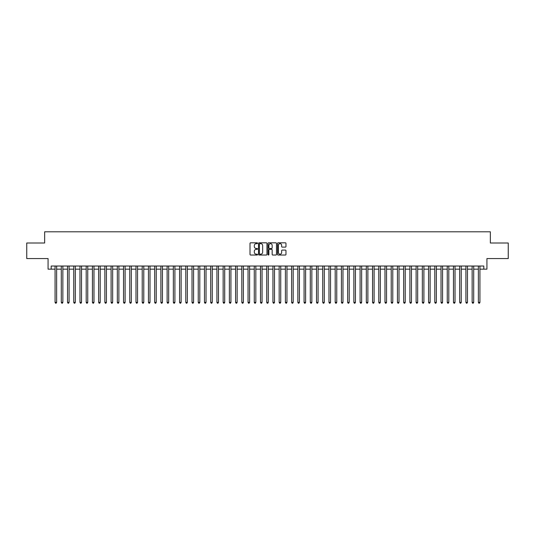 <?xml version="1.0" encoding="UTF-8"?>
<svg xmlns="http://www.w3.org/2000/svg" width="535" height="535" viewBox="0 0 535 535"><rect width="100%" height="100%" fill="white"/><g stroke="black" fill="none" stroke-linecap="round" stroke-linejoin="round"><path stroke-width="0.8" d="M257.542 243.238A0.428 0.428 0 0 0 257.114 242.81L250.621 242.81A0.609 0.609 0 0 0 250.012 243.418L250.012 254.419A0.609 0.609 0 0 0 250.621 255.028L257.114 255.028A0.428 0.428 0 0 0 257.542 254.6A0.428 0.428 0 0 0 257.114 254.172L256.272 254.172A1.953 1.953 0 0 1 254.319 252.219L254.319 251.303A1.953 1.953 0 0 1 256.272 249.343L257.114 249.343A0.428 0.428 0 0 0 257.542 248.915A0.428 0.428 0 0 0 257.114 248.494L256.272 248.494A1.953 1.953 0 0 1 254.319 246.535L254.319 245.618A1.953 1.953 0 0 1 256.272 243.666L257.114 243.666A0.428 0.428 0 0 0 257.542 243.238M285.356 247.116A0.609 0.609 0 0 0 285.971 246.508L285.971 243.418A0.609 0.609 0 0 0 285.356 242.81L278.147 242.81A0.609 0.609 0 0 0 277.538 243.418L277.538 254.419A0.609 0.609 0 0 0 278.147 255.028L285.356 255.028A0.609 0.609 0 0 0 285.971 254.419L285.971 250.688A0.609 0.609 0 0 0 285.356 250.079L282.273 250.079A0.609 0.609 0 0 0 281.657 250.688L281.657 252.54A1.632 1.632 0 0 1 280.026 254.172A1.632 1.632 0 0 1 278.394 252.54L278.394 245.297A1.632 1.632 0 0 1 280.026 243.666A1.632 1.632 0 0 1 281.657 245.297L281.657 246.508A0.609 0.609 0 0 0 282.273 247.116L285.356 247.116M51.186 269.152L51.186 266.035L483.814 266.035L483.814 269.152L486.93 269.152L486.93 258.565L508.25 258.565L508.25 243.004L490.354 243.004L490.354 231.802L44.646 231.802L44.646 243.004L26.75 243.004L26.75 258.565L48.07 258.565L48.07 269.152L55.072 269.152M266.965 243.418A0.609 0.609 0 0 0 266.356 242.81L259.147 242.81A0.609 0.609 0 0 0 258.532 243.418L258.532 254.419A0.609 0.609 0 0 0 259.147 255.028L266.356 255.028A0.609 0.609 0 0 0 266.965 254.419L266.965 243.418M268.644 242.81L275.853 242.81A0.609 0.609 0 0 1 276.468 243.418L276.468 254.419A0.609 0.609 0 0 1 275.853 255.028L272.77 255.028A0.609 0.609 0 0 1 272.161 254.419L272.161 249.959A0.609 0.609 0 0 0 271.546 249.343L269.5 249.343A0.609 0.609 0 0 0 268.891 249.959L268.891 254.6A0.428 0.428 0 0 1 268.463 255.028A0.428 0.428 0 0 1 268.035 254.6L268.035 243.418A0.609 0.609 0 0 1 268.644 242.81M56.63 269.152L61.298 269.152M62.856 269.152L67.524 269.152M69.082 269.152L73.75 269.152M75.308 269.152L79.976 269.152M81.527 269.152L86.195 269.152M87.753 269.152L92.421 269.152M93.979 269.152L98.647 269.152M100.206 269.152L104.873 269.152M106.432 269.152L111.099 269.152M112.658 269.152L117.325 269.152M118.877 269.152L123.545 269.152M125.103 269.152L129.771 269.152M131.329 269.152L135.997 269.152M137.555 269.152L142.223 269.152M143.781 269.152L148.449 269.152M150.007 269.152L154.675 269.152M156.227 269.152L160.895 269.152M162.453 269.152L167.121 269.152M168.679 269.152L173.347 269.152M174.905 269.152L179.573 269.152M181.131 269.152L185.799 269.152M187.357 269.152L192.025 269.152M193.576 269.152L198.244 269.152M199.802 269.152L204.47 269.152M206.028 269.152L210.696 269.152M212.255 269.152L216.922 269.152M218.481 269.152L223.148 269.152M224.707 269.152L229.375 269.152M230.926 269.152L235.594 269.152M237.152 269.152L241.82 269.152M243.378 269.152L248.046 269.152M249.604 269.152L254.272 269.152M255.83 269.152L260.498 269.152M262.056 269.152L266.724 269.152M268.276 269.152L272.944 269.152M274.502 269.152L279.17 269.152M280.728 269.152L285.396 269.152M286.954 269.152L291.622 269.152M293.18 269.152L297.848 269.152M299.406 269.152L304.074 269.152M305.625 269.152L310.293 269.152M311.851 269.152L316.519 269.152M318.078 269.152L322.745 269.152M324.304 269.152L328.971 269.152M330.53 269.152L335.198 269.152M336.756 269.152L341.424 269.152M342.975 269.152L347.643 269.152M349.201 269.152L353.869 269.152M355.427 269.152L360.095 269.152M361.653 269.152L366.321 269.152M367.879 269.152L372.547 269.152M374.105 269.152L378.773 269.152M380.325 269.152L384.993 269.152M386.551 269.152L391.219 269.152M392.777 269.152L397.445 269.152M399.003 269.152L403.671 269.152M405.229 269.152L409.897 269.152M411.455 269.152L416.123 269.152M417.674 269.152L422.342 269.152M423.901 269.152L428.568 269.152M430.127 269.152L434.794 269.152M436.353 269.152L441.021 269.152M442.579 269.152L447.247 269.152M448.805 269.152L453.473 269.152M455.024 269.152L459.692 269.152M461.25 269.152L465.918 269.152M467.476 269.152L472.144 269.152M473.702 269.152L478.37 269.152M479.928 269.152L483.814 269.152M259.816 243.666A0.428 0.428 0 0 0 259.388 244.094L259.388 253.744A0.428 0.428 0 0 0 259.816 254.172L260.705 254.172A1.953 1.953 0 0 0 262.658 252.219L262.658 245.618A1.953 1.953 0 0 0 260.705 243.666L259.816 243.666M272.161 245.331A1.632 1.632 0 0 0 270.523 243.692A1.632 1.632 0 0 0 268.891 245.331L268.891 247.879A0.609 0.609 0 0 0 269.5 248.494L271.546 248.494A0.609 0.609 0 0 0 272.161 247.879L272.161 245.331M56.63 266.035L56.63 302.389L55.072 302.389L55.072 266.035M56.63 302.389L56.162 303.198L55.54 303.198L55.072 302.389M62.856 266.035L62.856 302.389L61.298 302.389L61.298 266.035M62.856 302.389L62.388 303.198L61.766 303.198L61.298 302.389M69.082 266.035L69.082 302.389L67.524 302.389L67.524 266.035M69.082 302.389L68.614 303.198L67.992 303.198L67.524 302.389M75.308 266.035L75.308 302.389L73.75 302.389L73.75 266.035M75.308 302.389L74.84 303.198L74.218 303.198L73.75 302.389M81.527 266.035L81.527 302.389L79.976 302.389L79.976 266.035M81.527 302.389L81.066 303.198L80.437 303.198L79.976 302.389M87.753 266.035L87.753 302.389L86.195 302.389L86.195 266.035M87.753 302.389L87.285 303.198L86.663 303.198L86.195 302.389M93.979 266.035L93.979 302.389L92.421 302.389L92.421 266.035M93.979 302.389L93.511 303.198L92.889 303.198L92.421 302.389M100.206 266.035L100.206 302.389L98.647 302.389L98.647 266.035M100.206 302.389L99.737 303.198L99.115 303.198L98.647 302.389M106.432 266.035L106.432 302.389L104.873 302.389L104.873 266.035M106.432 302.389L105.963 303.198L105.341 303.198L104.873 302.389M112.658 266.035L112.658 302.389L111.099 302.389L111.099 266.035M112.658 302.389L112.189 303.198L111.568 303.198L111.099 302.389M118.877 266.035L118.877 302.389L117.325 302.389L117.325 266.035M118.877 302.389L118.416 303.198L117.787 303.198L117.325 302.389M125.103 266.035L125.103 302.389L123.545 302.389L123.545 266.035M125.103 302.389L124.635 303.198L124.013 303.198L123.545 302.389M131.329 266.035L131.329 302.389L129.771 302.389L129.771 266.035M131.329 302.389L130.861 303.198L130.239 303.198L129.771 302.389M137.555 266.035L137.555 302.389L135.997 302.389L135.997 266.035M137.555 302.389L137.087 303.198L136.465 303.198L135.997 302.389M143.781 266.035L143.781 302.389L142.223 302.389L142.223 266.035M143.781 302.389L143.313 303.198L142.691 303.198L142.223 302.389M150.007 266.035L150.007 302.389L148.449 302.389L148.449 266.035M150.007 302.389L149.539 303.198L148.917 303.198L148.449 302.389M156.227 266.035L156.227 302.389L154.675 302.389L154.675 266.035M156.227 302.389L155.765 303.198L155.137 303.198L154.675 302.389M162.453 266.035L162.453 302.389L160.895 302.389L160.895 266.035M162.453 302.389L161.985 303.198L161.363 303.198L160.895 302.389M168.679 266.035L168.679 302.389L167.121 302.389L167.121 266.035M168.679 302.389L168.211 303.198L167.589 303.198L167.121 302.389M174.905 266.035L174.905 302.389L173.347 302.389L173.347 266.035M174.905 302.389L174.437 303.198L173.815 303.198L173.347 302.389M181.131 266.035L181.131 302.389L179.573 302.389L179.573 266.035M181.131 302.389L180.663 303.198L180.041 303.198L179.573 302.389M187.357 266.035L187.357 302.389L185.799 302.389L185.799 266.035M187.357 302.389L186.889 303.198L186.267 303.198L185.799 302.389M193.576 266.035L193.576 302.389L192.025 302.389L192.025 266.035M193.576 302.389L193.115 303.198L192.486 303.198L192.025 302.389M199.802 266.035L199.802 302.389L198.244 302.389L198.244 266.035M199.802 302.389L199.334 303.198L198.712 303.198L198.244 302.389M206.028 266.035L206.028 302.389L204.47 302.389L204.47 266.035M206.028 302.389L205.56 303.198L204.938 303.198L204.47 302.389M212.255 266.035L212.255 302.389L210.696 302.389L210.696 266.035M212.255 302.389L211.786 303.198L211.164 303.198L210.696 302.389M218.481 266.035L218.481 302.389L216.922 302.389L216.922 266.035M218.481 302.389L218.012 303.198L217.391 303.198L216.922 302.389M224.707 266.035L224.707 302.389L223.148 302.389L223.148 266.035M224.707 302.389L224.239 303.198L223.617 303.198L223.148 302.389M230.926 266.035L230.926 302.389L229.375 302.389L229.375 266.035M230.926 302.389L230.465 303.198L229.836 303.198L229.375 302.389M237.152 266.035L237.152 302.389L235.594 302.389L235.594 266.035M237.152 302.389L236.684 303.198L236.062 303.198L235.594 302.389M243.378 266.035L243.378 302.389L241.82 302.389L241.82 266.035M243.378 302.389L242.91 303.198L242.288 303.198L241.82 302.389M249.604 266.035L249.604 302.389L248.046 302.389L248.046 266.035M249.604 302.389L249.136 303.198L248.514 303.198L248.046 302.389M255.83 266.035L255.83 302.389L254.272 302.389L254.272 266.035M255.83 302.389L255.362 303.198L254.74 303.198L254.272 302.389M262.056 266.035L262.056 302.389L260.498 302.389L260.498 266.035M262.056 302.389L261.588 303.198L260.966 303.198L260.498 302.389M268.276 266.035L268.276 302.389L266.724 302.389L266.724 266.035M268.276 302.389L267.814 303.198L267.186 303.198L266.724 302.389M274.502 266.035L274.502 302.389L272.944 302.389L272.944 266.035M274.502 302.389L274.034 303.198L273.412 303.198L272.944 302.389M280.728 266.035L280.728 302.389L279.17 302.389L279.17 266.035M280.728 302.389L280.26 303.198L279.638 303.198L279.17 302.389M286.954 266.035L286.954 302.389L285.396 302.389L285.396 266.035M286.954 302.389L286.486 303.198L285.864 303.198L285.396 302.389M293.18 266.035L293.18 302.389L291.622 302.389L291.622 266.035M293.18 302.389L292.712 303.198L292.09 303.198L291.622 302.389M299.406 266.035L299.406 302.389L297.848 302.389L297.848 266.035M299.406 302.389L298.938 303.198L298.316 303.198L297.848 302.389M305.625 266.035L305.625 302.389L304.074 302.389L304.074 266.035M305.625 302.389L305.164 303.198L304.535 303.198L304.074 302.389M311.851 266.035L311.851 302.389L310.293 302.389L310.293 266.035M311.851 302.389L311.383 303.198L310.761 303.198L310.293 302.389M318.078 266.035L318.078 302.389L316.519 302.389L316.519 266.035M318.078 302.389L317.609 303.198L316.987 303.198L316.519 302.389M324.304 266.035L324.304 302.389L322.745 302.389L322.745 266.035M324.304 302.389L323.835 303.198L323.214 303.198L322.745 302.389M330.53 266.035L330.53 302.389L328.971 302.389L328.971 266.035M330.53 302.389L330.062 303.198L329.44 303.198L328.971 302.389M336.756 266.035L336.756 302.389L335.198 302.389L335.198 266.035M336.756 302.389L336.288 303.198L335.666 303.198L335.198 302.389M342.975 266.035L342.975 302.389L341.424 302.389L341.424 266.035M342.975 302.389L342.514 303.198L341.885 303.198L341.424 302.389M349.201 266.035L349.201 302.389L347.643 302.389L347.643 266.035M349.201 302.389L348.733 303.198L348.111 303.198L347.643 302.389M355.427 266.035L355.427 302.389L353.869 302.389L353.869 266.035M355.427 302.389L354.959 303.198L354.337 303.198L353.869 302.389M361.653 266.035L361.653 302.389L360.095 302.389L360.095 266.035M361.653 302.389L361.185 303.198L360.563 303.198L360.095 302.389M367.879 266.035L367.879 302.389L366.321 302.389L366.321 266.035M367.879 302.389L367.411 303.198L366.789 303.198L366.321 302.389M374.105 266.035L374.105 302.389L372.547 302.389L372.547 266.035M374.105 302.389L373.637 303.198L373.015 303.198L372.547 302.389M380.325 266.035L380.325 302.389L378.773 302.389L378.773 266.035M380.325 302.389L379.863 303.198L379.235 303.198L378.773 302.389M386.551 266.035L386.551 302.389L384.993 302.389L384.993 266.035M386.551 302.389L386.083 303.198L385.461 303.198L384.993 302.389M392.777 266.035L392.777 302.389L391.219 302.389L391.219 266.035M392.777 302.389L392.309 303.198L391.687 303.198L391.219 302.389M399.003 266.035L399.003 302.389L397.445 302.389L397.445 266.035M399.003 302.389L398.535 303.198L397.913 303.198L397.445 302.389M405.229 266.035L405.229 302.389L403.671 302.389L403.671 266.035M405.229 302.389L404.761 303.198L404.139 303.198L403.671 302.389M411.455 266.035L411.455 302.389L409.897 302.389L409.897 266.035M411.455 302.389L410.987 303.198L410.365 303.198L409.897 302.389M417.674 266.035L417.674 302.389L416.123 302.389L416.123 266.035M417.674 302.389L417.213 303.198L416.584 303.198L416.123 302.389M423.901 266.035L423.901 302.389L422.342 302.389L422.342 266.035M423.901 302.389L423.432 303.198L422.81 303.198L422.342 302.389M430.127 266.035L430.127 302.389L428.568 302.389L428.568 266.035M430.127 302.389L429.659 303.198L429.037 303.198L428.568 302.389M436.353 266.035L436.353 302.389L434.794 302.389L434.794 266.035M436.353 302.389L435.885 303.198L435.263 303.198L434.794 302.389M442.579 266.035L442.579 302.389L441.021 302.389L441.021 266.035M442.579 302.389L442.111 303.198L441.489 303.198L441.021 302.389M448.805 266.035L448.805 302.389L447.247 302.389L447.247 266.035M448.805 302.389L448.337 303.198L447.715 303.198L447.247 302.389M455.024 266.035L455.024 302.389L453.473 302.389L453.473 266.035M455.024 302.389L454.563 303.198L453.934 303.198L453.473 302.389M461.25 266.035L461.25 302.389L459.692 302.389L459.692 266.035M461.25 302.389L460.782 303.198L460.16 303.198L459.692 302.389M467.476 266.035L467.476 302.389L465.918 302.389L465.918 266.035M467.476 302.389L467.008 303.198L466.386 303.198L465.918 302.389M473.702 266.035L473.702 302.389L472.144 302.389L472.144 266.035M473.702 302.389L473.234 303.198L472.612 303.198L472.144 302.389M479.928 266.035L479.928 302.389L478.37 302.389L478.37 266.035M479.928 302.389L479.46 303.198L478.838 303.198L478.37 302.389"/></g></svg>
